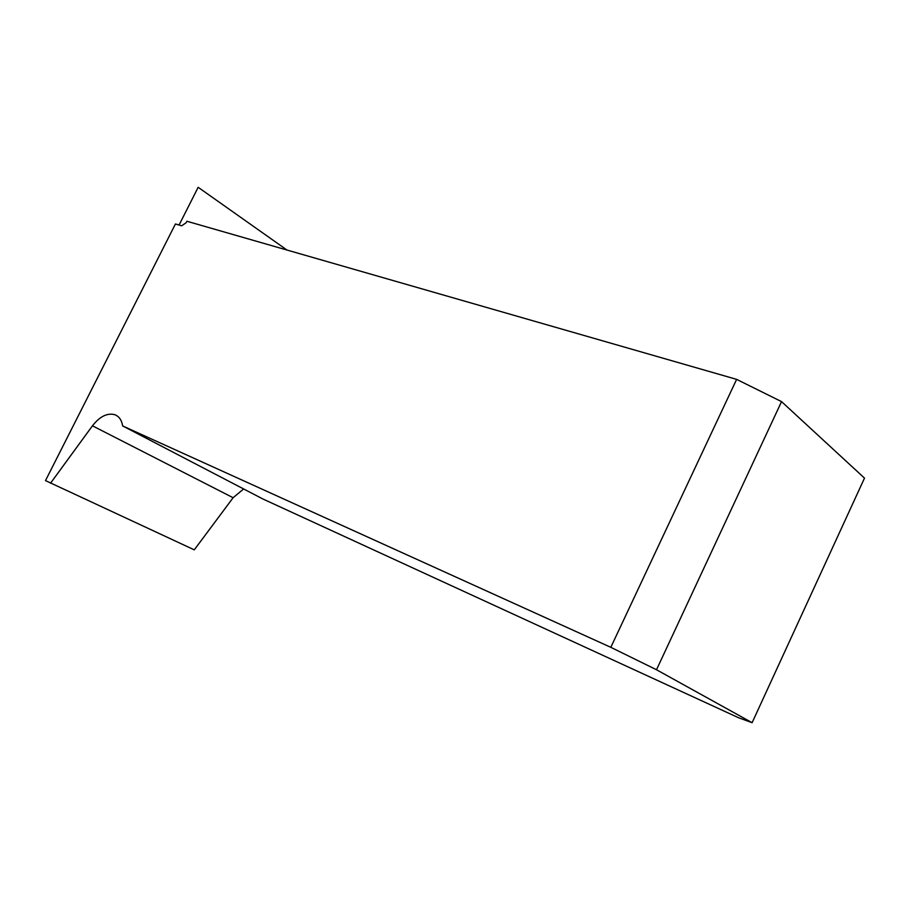 <?xml version="1.0" encoding="UTF-8"?>
<svg xmlns="http://www.w3.org/2000/svg" width="910" height="910" viewBox="0 0 910 910"><rect width="100%" height="100%" fill="white"/><g stroke="black" fill="none" stroke-linecap="round" stroke-linejoin="round"><path stroke-width="1.36" d="M243.63 488.943L233.119 497.724L194.274 549.845L45.5 480.605L175.437 223.974L181.67 225.794L186.14 222.757L186.903 221.255L736.622 379.368L610.815 647.317L122.645 425.925C121.712 420.124 119.108 416.382 114.853 414.71C107.3 412.708 99.838 416.416 92.456 425.812L50.516 483.233M286.991 250.045L198.164 187.301L179.077 225.032M736.622 379.368L781.542 401.617L864.5 478.125L752.115 722.699L738.613 717.762L262.922 498.998L122.645 425.925M752.115 722.699L656.508 669.749L610.815 647.317M781.542 401.617L656.508 669.749M92.456 425.812L233.119 497.724M117.288 415.984L114.853 414.71"/></g></svg>
